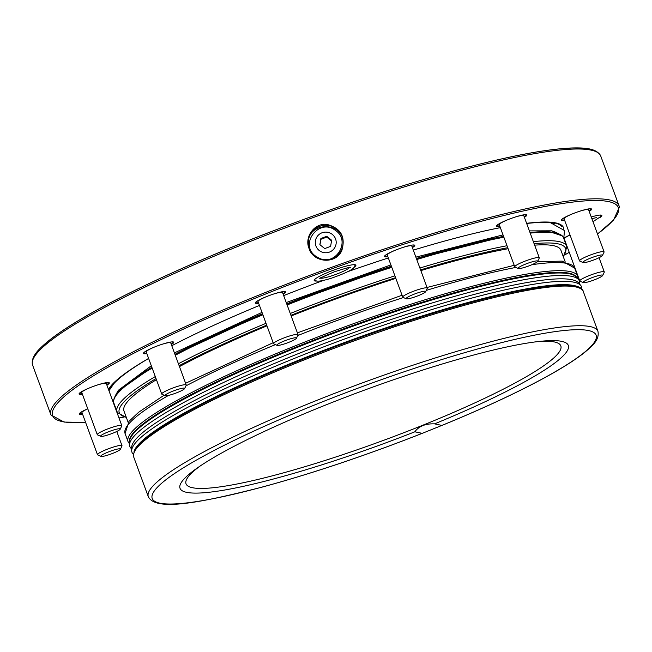 <?xml version="1.0" encoding="UTF-8"?>
<svg xmlns="http://www.w3.org/2000/svg" width="652" height="652" viewBox="0 0 652 652"><rect width="100%" height="100%" fill="white"/><g stroke="black" fill="none" stroke-linecap="round" stroke-linejoin="round"><path stroke-width="0.98" d="M600.573 216.358A17.425 2.396 159.8 0 0 601.291 215.217A17.425 2.396 159.8 0 0 601.226 215.111M341.811 250.531C345.829 236.855 340.89 228.151 326.986 224.418C314.337 222.723 304.182 237.092 309.048 248.469C313.294 262.854 335.902 264.614 341.811 250.531M599.636 217.703A17.857 2.453 159.8 0 0 601.568 215.217A17.857 2.453 159.8 0 0 601.291 215.127A17.857 2.453 159.8 0 0 591.25 216.994M283.147 294.174A16.113 2.217 159.8 0 0 285.071 292.813A16.113 2.217 159.8 0 0 285.307 291.672A16.113 2.217 159.8 0 0 269.675 295.397A16.113 2.217 159.8 0 0 255.356 302.691A16.113 2.217 159.8 0 0 258.624 303.196M171.337 344.517A16.113 2.217 159.8 0 0 173.261 343.156A16.113 2.217 159.8 0 0 173.497 342.015A16.113 2.217 159.8 0 0 157.865 345.739A16.113 2.217 159.8 0 0 143.546 353.034A16.113 2.217 159.8 0 0 146.814 353.547M106.904 385.161A16.113 2.217 159.8 0 0 108.827 383.792A16.113 2.217 159.8 0 0 109.063 382.659A16.113 2.217 159.8 0 0 93.432 386.375A16.113 2.217 159.8 0 0 79.12 393.678A16.113 2.217 159.8 0 0 82.38 394.183M87.751 408.771A16.113 2.217 159.8 0 0 79.324 413.718A16.113 2.217 159.8 0 0 82.592 414.224M570.035 235.005A16.113 2.217 159.8 0 0 563.98 238.021M589.188 211.387A16.113 2.217 159.8 0 0 591.111 210.025A16.113 2.217 159.8 0 0 591.348 208.885A16.113 2.217 159.8 0 0 575.716 212.609A16.113 2.217 159.8 0 0 561.396 219.903A16.113 2.217 159.8 0 0 564.665 220.409M524.395 217.312A16.113 2.217 159.8 0 0 526.311 215.951A16.113 2.217 159.8 0 0 526.547 214.81A16.113 2.217 159.8 0 0 510.923 218.526A16.113 2.217 159.8 0 0 496.604 225.828A16.113 2.217 159.8 0 0 499.872 226.334M412.374 247.613A16.113 2.217 159.8 0 0 414.297 246.252A16.113 2.217 159.8 0 0 414.533 245.111A16.113 2.217 159.8 0 0 398.902 248.828A16.113 2.217 159.8 0 0 384.59 256.13A16.113 2.217 159.8 0 0 387.85 256.635M108.468 389.399A243.025 33.407 -20.2 0 1 114.76 381.901A243.025 33.407 -20.2 0 1 120.196 377.206A243.025 33.407 -20.2 0 1 148.607 358.421M171.778 345.723A243.025 33.407 -20.2 0 1 259.447 305.429M283.677 295.6A243.025 33.407 -20.2 0 1 323.237 280.482M347.695 271.68A243.025 33.407 -20.2 0 1 388.339 257.964M413.303 250.132A243.025 33.407 -20.2 0 1 500.345 227.621M526.604 223.31A243.025 33.407 -20.2 0 1 541.885 222.063A243.025 33.407 -20.2 0 1 563.801 229.105M316.945 281.004A22.209 3.056 -20.2 0 1 314.248 280.067A22.209 3.056 -20.2 0 1 333.221 270.287A22.209 3.056 -20.2 0 1 355.193 264.769A22.209 3.056 -20.2 0 1 355.536 264.875A22.209 3.056 -20.2 0 1 354.093 267.336M284.957 291.574A15.672 2.152 -20.2 0 1 284.525 292.528A15.672 2.152 -20.2 0 1 282.96 293.669M258.437 302.691A15.672 2.152 -20.2 0 1 255.56 302.389M173.147 341.917A15.672 2.152 -20.2 0 1 172.715 342.879A15.672 2.152 -20.2 0 1 171.15 344.02M146.627 353.042A15.672 2.152 -20.2 0 1 143.75 352.74M108.713 382.561A15.672 2.152 -20.2 0 1 108.281 383.515A15.672 2.152 -20.2 0 1 106.716 384.656M82.193 393.678A15.672 2.152 -20.2 0 1 79.316 393.376M82.405 413.718A15.672 2.152 -20.2 0 1 79.528 413.417M590.997 208.787A15.672 2.152 -20.2 0 1 590.565 209.74A15.672 2.152 -20.2 0 1 589 210.881M564.477 219.911A15.672 2.152 -20.2 0 1 561.6 219.602M526.205 214.712A15.672 2.152 -20.2 0 1 525.773 215.665A15.672 2.152 -20.2 0 1 524.208 216.806M499.685 225.828A15.672 2.152 -20.2 0 1 496.808 225.527M414.183 245.013A15.672 2.152 -20.2 0 1 413.751 245.967A15.672 2.152 -20.2 0 1 412.186 247.108M387.663 256.13A15.672 2.152 -20.2 0 1 384.786 255.828M541.299 222.079A241.827 33.244 -20.2 0 1 561.747 226.717M108.713 390.067A241.827 33.244 -20.2 0 1 120.661 376.848M266.391 296.66A13.064 1.793 159.8 0 0 258.029 301.574L273.522 343.685A13.064 1.793 159.8 0 0 273.726 343.873L277.027 345.364A10.456 1.434 159.8 0 0 287.173 342.952A10.456 1.434 159.8 0 0 296.456 338.217A10.456 1.434 159.8 0 0 295.193 337.769A10.456 1.434 159.8 0 0 283.253 341.395A10.456 1.434 159.8 0 0 277.027 345.364M296.456 338.217L298.013 334.941A13.064 1.793 159.8 0 0 298.045 334.663L282.552 292.552A13.064 1.793 159.8 0 0 280.939 292.283A13.064 1.793 159.8 0 0 272.992 294.231M154.581 347.003A13.064 1.793 159.8 0 0 146.219 351.925L161.712 394.028A13.064 1.793 159.8 0 0 161.916 394.215L165.217 395.707A10.456 1.434 159.8 0 0 175.364 393.295A10.456 1.434 159.8 0 0 184.646 388.559A10.456 1.434 159.8 0 0 179.797 388.845A10.456 1.434 159.8 0 0 169.178 392.748A10.456 1.434 159.8 0 0 165.217 395.707M184.646 388.559L186.203 385.283A13.064 1.793 159.8 0 0 186.236 385.006L170.742 342.903A13.064 1.793 159.8 0 0 164.646 343.539A13.064 1.793 159.8 0 0 161.183 344.574M90.147 387.638A13.064 1.793 159.8 0 0 81.785 392.561L97.278 434.664A13.064 1.793 159.8 0 0 97.482 434.86L100.783 436.343A10.456 1.434 159.8 0 0 110.93 433.93A10.456 1.434 159.8 0 0 120.212 429.195A10.456 1.434 159.8 0 0 110.457 431.045A10.456 1.434 159.8 0 0 100.783 436.343M120.212 429.195L121.769 425.919A13.064 1.793 159.8 0 0 121.802 425.642L106.309 383.539A13.064 1.793 159.8 0 0 96.757 385.21M87.759 408.804A13.064 1.793 159.8 0 0 81.989 412.602L97.482 454.705A13.064 1.793 159.8 0 0 97.686 454.9L100.995 456.384A10.456 1.434 159.8 0 0 111.133 453.971A10.456 1.434 159.8 0 0 120.424 449.236A10.456 1.434 159.8 0 0 115.934 449.432A10.456 1.434 159.8 0 0 105.754 453.058A10.456 1.434 159.8 0 0 100.995 456.384M570.044 235.038A13.064 1.793 159.8 0 0 564.273 238.836L579.767 280.939A13.064 1.793 159.8 0 0 579.97 281.126L583.279 282.618A10.456 1.434 159.8 0 0 592.896 280.393A10.456 1.434 159.8 0 0 602.709 275.47A10.456 1.434 159.8 0 0 592.423 277.507A10.456 1.434 159.8 0 0 583.279 282.618M572.432 213.872A13.064 1.793 159.8 0 0 564.07 218.787L579.563 260.898A13.064 1.793 159.8 0 0 579.767 261.085L583.067 262.577A10.456 1.434 159.8 0 0 597.607 258.379A10.456 1.434 159.8 0 0 602.497 255.429A10.456 1.434 159.8 0 0 592.22 257.467A10.456 1.434 159.8 0 0 583.067 262.577M602.497 255.429L604.054 252.153A13.064 1.793 159.8 0 0 604.086 251.876L588.593 209.765A13.064 1.793 159.8 0 0 579.033 211.444M507.631 219.797A13.064 1.793 159.8 0 0 499.277 224.712L514.762 266.823A13.064 1.793 159.8 0 0 514.966 267.01L518.275 268.502A10.456 1.434 159.8 0 0 526.278 266.839A10.456 1.434 159.8 0 0 536.417 262.446A10.456 1.434 159.8 0 0 537.704 261.346A10.456 1.434 159.8 0 0 527.427 263.392A10.456 1.434 159.8 0 0 518.275 268.502M537.704 261.346L539.253 258.07A13.064 1.793 159.8 0 0 539.285 257.793L523.801 215.69A13.064 1.793 159.8 0 0 514.241 217.36M395.617 250.099A13.064 1.793 159.8 0 0 387.255 255.013L402.749 297.125A13.064 1.793 159.8 0 0 402.952 297.312L406.253 298.803A10.456 1.434 159.8 0 0 416.4 296.391A10.456 1.434 159.8 0 0 425.683 291.656A10.456 1.434 159.8 0 0 425.723 291.509A10.456 1.434 159.8 0 0 414.982 293.848A10.456 1.434 159.8 0 0 406.253 298.803M411.795 246.089A13.064 1.793 159.8 0 0 411.779 245.991A13.064 1.793 159.8 0 0 402.227 247.662M494.297 228.852A240.89 33.113 -20.2 0 1 500.353 227.638M551.641 222.943A240.89 33.113 159.8 0 0 550.696 222.821A240.89 33.113 159.8 0 0 526.661 223.481A240.89 33.113 -20.2 0 1 554.314 223.424M111.622 386.302A240.89 33.113 -20.2 0 1 148.623 358.461A240.89 33.113 159.8 0 0 113.978 383.498A240.89 33.113 159.8 0 0 113.342 384.207M298.045 334.663A13.064 1.793 159.8 0 0 296.432 334.386A13.064 1.793 159.8 0 0 282.316 338.584A13.064 1.793 159.8 0 0 273.522 343.685M186.236 385.006A13.064 1.793 159.8 0 0 180.139 385.642A13.064 1.793 159.8 0 0 167.58 390.189A13.064 1.793 159.8 0 0 161.712 394.028M121.802 425.642A13.064 1.793 159.8 0 0 109.569 428.234A13.064 1.793 159.8 0 0 97.278 434.664M120.424 449.236L121.973 445.96A13.064 1.793 159.8 0 0 122.005 445.683A13.064 1.793 159.8 0 0 103.635 450.736A13.064 1.793 159.8 0 0 97.482 454.705M602.709 275.47L604.257 272.194A13.064 1.793 159.8 0 0 604.29 271.917A13.064 1.793 159.8 0 0 591.413 274.745A13.064 1.793 159.8 0 0 579.767 280.939M604.086 251.876A13.064 1.793 159.8 0 0 591.201 254.696A13.064 1.793 159.8 0 0 579.563 260.898M539.285 257.793A13.064 1.793 159.8 0 0 526.409 260.621A13.064 1.793 159.8 0 0 514.762 266.823M425.683 291.656L427.239 288.38A13.064 1.793 159.8 0 0 427.288 288.192A13.064 1.793 159.8 0 0 427.272 288.094A13.064 1.793 159.8 0 0 414.387 290.922A13.064 1.793 159.8 0 0 402.749 297.125M500.361 227.662A240.89 33.113 159.8 0 0 485.064 230.857M529.391 230.898L551.747 230.816L556.824 232.707A235.617 32.388 -20.2 0 1 557.15 233.025M115.681 395.454A235.617 32.388 -20.2 0 1 115.722 394.998L118.362 390.271L151.305 365.756M565.105 261.623L560.916 250.238A232.797 31.997 159.8 0 0 553.654 245.706A232.797 31.997 159.8 0 0 534.64 245.152M508.112 248.73A232.797 31.997 159.8 0 0 420.833 270.604M395.845 278.363A232.797 31.997 159.8 0 0 291.167 315.975M266.953 325.837A232.797 31.997 159.8 0 0 179.455 366.587M156.431 379.676A232.797 31.997 159.8 0 0 123.97 411.005L128.159 422.39M579.734 284.264L579.734 282.732A239.537 32.926 159.8 0 0 578.585 279.61L576.449 277.092A238.396 32.771 159.8 0 0 342.251 330.108A238.396 32.771 159.8 0 0 129.552 441.518L129.552 444.819A239.537 32.926 159.8 0 0 130.702 447.94L131.696 449.114M578.585 279.61A239.537 32.926 159.8 0 0 343.27 332.87A239.537 32.926 159.8 0 0 129.552 444.819M581.877 289.39L581.877 288.559A239.537 32.926 159.8 0 0 580.728 285.437L578.593 282.927A238.396 32.771 159.8 0 0 344.403 335.935A238.396 32.771 159.8 0 0 131.696 447.353L131.696 450.654A239.537 32.926 159.8 0 0 132.845 453.776L133.383 454.403M580.728 285.437A239.537 32.926 159.8 0 0 345.413 338.706A239.537 32.926 159.8 0 0 131.696 450.654M579.767 287.842A238.396 32.771 159.8 0 0 346.546 341.762A238.396 32.771 159.8 0 0 133.986 451.86M441.852 425.438L422.251 433.344L414.835 431.803A206.871 28.435 -20.2 0 1 182.267 481.119A206.871 28.435 -20.2 0 1 323.555 405.862A206.871 28.435 -20.2 0 1 561.967 341.42A206.871 28.435 -20.2 0 1 434.599 423.857L441.852 425.438A236.489 32.51 -20.2 0 0 587.346 330.328A236.489 32.51 -20.2 0 0 316.31 404.281A236.489 32.51 -20.2 0 0 158.33 502.806A236.489 32.51 -20.2 0 0 422.097 433.376M414.835 431.803C418.894 426.18 425.479 423.531 434.599 423.857M291.061 347.516A11.32 6.08 74.9 0 1 293.53 348.877M311.672 339.342A11.32 9.218 81 0 1 313.816 340.857M331.509 240.922L326.758 237.092L320.882 239.308L320.874 238.51L319.871 244.655L324.745 248.575L330.621 246.366L331.623 240.221L326.75 236.301L320.874 238.51M319.993 244.753L320.882 239.308M326.758 237.092L326.75 236.301M319.154 250.45A10.448 10.334 179.4 0 1 322.031 232.78A10.448 10.334 179.4 0 1 336.057 244.084A10.448 10.334 179.4 0 1 319.154 250.45M319.154 258.192C336.163 266.554 351.404 240.286 335.161 230.229C319.13 217.817 298.983 244.166 315.438 255.983L319.154 258.192M343.164 242.805C343.425 221.175 307.622 221.395 308.339 243.163M309.374 248.404A17.425 17.237 179.4 0 1 325.568 225.266A17.425 17.237 179.4 0 1 328.861 259.455A17.425 17.237 179.4 0 1 309.374 248.404M354.827 266.008A21.777 2.991 159.8 0 0 355.21 264.769M314.427 279.773A21.777 2.991 159.8 0 0 315.519 280.466M320.637 278.143A15.624 2.143 159.8 0 0 331.11 276.032A15.624 2.143 159.8 0 0 349.423 267.556M354.411 264.688A21.402 2.942 -20.2 0 1 354.99 265.299C354.346 267.296 355.112 269.879 330.882 278.388C316.375 282.748 316.147 280.825 314.932 280.034A21.402 2.942 -20.2 0 1 314.981 279.195M41.809 348.152A302.691 41.606 -20.2 0 1 346.432 205.828A302.691 41.606 -20.2 0 1 600.745 156.056C596.604 147.849 583.295 147.67 571.185 148.004C546.164 149.096 509.579 156.04 461.412 168.844C403.262 184.483 340.841 205.038 274.15 230.498C190.612 262.446 114.067 298.07 71.72 324.712C58.761 332.83 48.916 340.051 42.193 346.383C34.287 353.547 31.084 359.79 32.6 365.096A302.691 41.606 -20.2 0 1 41.809 348.152M594.868 151.191A300.955 41.369 159.8 0 0 329.015 210.319A300.955 41.369 159.8 0 0 42.787 346.033M85.591 422.374L64.059 422.088L50.921 414.892A302.691 41.606 -20.2 0 1 60.131 397.948A302.691 41.606 -20.2 0 1 364.753 255.625A302.691 41.606 -20.2 0 1 619.066 205.861L600.745 156.056M85.567 422.309A301.387 41.426 -20.2 0 1 61.769 398.788A301.387 41.426 -20.2 0 1 425.764 237.287A301.387 41.426 -20.2 0 1 597.493 233.954M569.229 252.3A301.387 41.426 -20.2 0 1 564.722 254.916M124.1 417.035A301.387 41.426 -20.2 0 1 118.974 417.956L124.165 417.052M140.359 374.582A235.617 32.388 -20.2 0 1 151.875 367.296M174.948 354.329A235.617 32.388 -20.2 0 1 262.495 313.71M286.709 303.865A235.617 32.388 -20.2 0 1 391.387 266.244M416.367 258.461A235.617 32.388 -20.2 0 1 503.572 236.399M121.696 388.739A238.665 32.812 -20.2 0 1 151.924 367.443M175.046 354.59A238.665 32.812 -20.2 0 1 262.642 314.109L175.038 354.574M286.864 304.272A238.665 32.812 -20.2 0 1 391.534 266.644L286.856 304.264M503.637 236.57L416.506 258.836A238.665 32.812 -20.2 0 1 503.646 236.586M530.003 232.552A238.665 32.812 -20.2 0 1 559.204 234.052M126.39 417.573L117.393 412.496L113.913 403.213A239.537 32.926 -20.2 0 1 121.199 389.798A239.537 32.926 -20.2 0 1 152.152 368.062M175.282 355.25A239.537 32.926 -20.2 0 1 262.895 314.802M287.116 304.965A239.537 32.926 -20.2 0 1 391.787 267.336M416.758 259.529A239.537 32.926 -20.2 0 1 503.874 237.222M530.215 233.131A239.537 32.926 -20.2 0 1 563.524 237.784L562.358 235.894L549.995 231.835L529.986 232.519M117.042 411.714A239.537 32.926 -20.2 0 1 124.328 398.299A239.537 32.926 -20.2 0 1 155.282 376.563M178.412 363.751A239.537 32.926 -20.2 0 1 266.024 323.31M290.246 313.473A239.537 32.926 -20.2 0 1 394.916 275.837M419.888 268.029A239.537 32.926 -20.2 0 1 507.003 245.722M533.344 241.631A239.537 32.926 -20.2 0 1 566.653 246.285L563.524 237.784M126.268 417.264A237.801 32.69 -20.2 0 1 126.504 399.415A237.801 32.69 -20.2 0 1 156.015 378.559M179.121 365.682A237.801 32.69 -20.2 0 1 266.701 325.161M290.931 315.315A237.801 32.69 -20.2 0 1 395.601 277.695M420.573 269.895A237.801 32.69 -20.2 0 1 507.729 247.695M534.11 243.726A237.801 32.69 -20.2 0 1 563.222 256.497M297.719 335.56A239.537 32.926 -20.2 0 1 403.458 297.54M426.278 290.393A239.537 32.926 -20.2 0 1 515.895 267.426M531.869 264.712A239.537 32.926 -20.2 0 1 574.697 268.151L562.22 261.126L537.419 261.713M129.552 443.939L128.061 441.673L125.086 433.572A239.537 32.926 -20.2 0 1 168.558 395.389M185.91 385.902A239.537 32.926 -20.2 0 1 275.38 344.623M128.061 441.673A239.537 32.926 -20.2 0 1 294.264 346.228A239.537 32.926 -20.2 0 1 577.672 276.244L574.697 268.151M129.552 441.771A238.233 32.747 -20.2 0 1 295.03 347.516A238.233 32.747 -20.2 0 1 576.612 277.287M134.752 451.135A238.233 32.747 -20.2 0 1 299.79 360.466A238.233 32.747 -20.2 0 1 578.715 287.785M299.92 361.615A239.537 32.926 -20.2 0 1 583.336 291.631C578.821 269.113 432.113 307.173 299.749 360.466C233.066 387.215 176.195 415.495 150.433 434.786C140.253 441.665 134.565 448.527 133.375 455.389L133.725 457.052A239.537 32.926 -20.2 0 1 299.92 361.615M133.725 457.052L148.322 496.734A239.537 32.926 -20.2 0 1 314.517 401.29A239.537 32.926 -20.2 0 1 597.933 331.306L583.336 291.631M538.585 341.509A199.651 27.441 -20.2 0 1 382.903 440.589A199.651 27.441 -20.2 0 1 200.131 466.033M50.921 414.892L32.6 365.096M619.066 205.861L619.4 207.108L613.565 220.034L597.517 234.019M569.245 252.332L564.689 254.973M116.773 431.469L122.005 445.683M599.058 257.695L604.29 271.917M411.779 245.991L427.272 288.094M503.018 234.891L415.878 257.124M390.898 264.924L286.228 302.552M174.418 352.887L262.006 312.398M113.978 383.498L108.957 390.744M113.725 403.686L114.165 403.898M563.776 238.477L564.477 230.531L550.696 222.821M151.916 367.418L121.394 388.918C115.217 394.607 112.723 399.374 113.913 403.213M566.653 246.285L566.89 247.1L563.336 256.807M514.208 265.307L427.036 287.459M402.056 295.25L297.385 332.87M125.086 433.572L128.982 421.355L138.689 412.211L164.125 395.21M185.592 383.27L273.164 342.716M577.672 276.244L578.014 278.942M597.933 331.306C599.807 340.295 591.323 346.709 584.331 352.667C573.67 361.11 557.77 370.898 536.62 382.031C510.1 395.943 478.519 410.418 441.877 425.463M148.322 496.734C155.608 511.144 197.067 503.711 262.039 487.134C312.324 473.458 365.731 455.528 422.26 433.344M288.469 348.844A10.888 10.888 0 0 0 287.874 348.812M350.523 267.499L350.523 267.499C351.208 266.701 345.772 268.159 334.207 271.876C323.889 276.195 319.081 278.51 319.765 278.82L320.213 277.695M596.49 217.646L591.837 218.583M592.978 221.696L600.305 216.863L600.899 215.07"/></g></svg>

